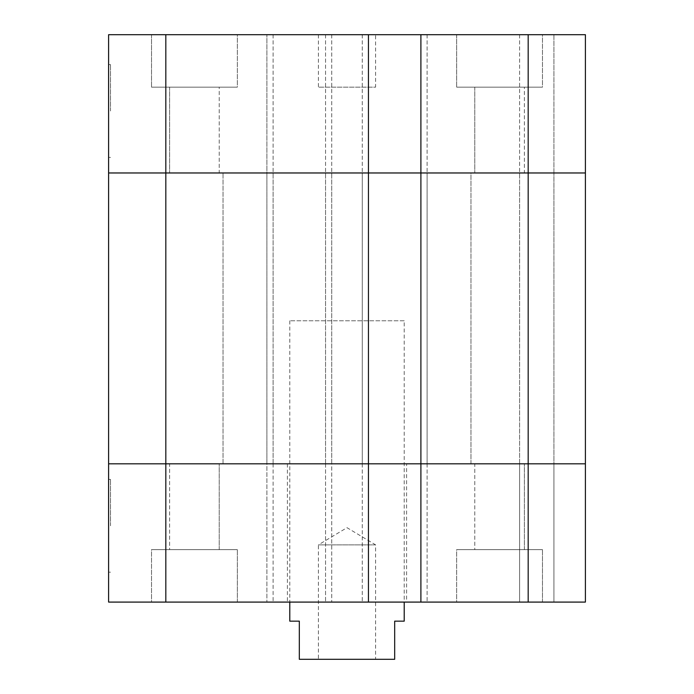 <?xml version="1.0" encoding="UTF-8"?>
<svg xmlns="http://www.w3.org/2000/svg" width="694" height="694" viewBox="0 0 694 694"><rect width="100%" height="100%" fill="white"/><g stroke="black" fill="none" stroke-linecap="round" stroke-linejoin="round"><path stroke-width="0.52" stroke-dasharray="3.47 2.6" d="M375.61 34.7L318.39 34.7L375.61 34.7L375.61 87.149L318.39 87.149L375.61 87.149M237.339 34.7L151.518 34.7L237.339 34.7L237.339 87.149L151.518 87.149L237.339 87.149L151.518 87.149L237.339 87.149L237.339 34.7L151.518 34.7L237.339 34.7M219.217 87.149L169.631 87.149L219.217 87.149L219.217 172.971L169.631 172.971L219.217 172.971L169.631 172.971L219.217 172.971L219.217 87.149L169.631 87.149L219.217 87.149M542.482 34.7L456.661 34.7L542.482 34.7L542.482 87.149L456.661 87.149L542.482 87.149L456.661 87.149L542.482 87.149L542.482 34.7L456.661 34.7L542.482 34.7M524.369 87.149L474.783 87.149L524.369 87.149L524.369 172.971L474.783 172.971L524.369 172.971L474.783 172.971L524.369 172.971L524.369 87.149L474.783 87.149L524.369 87.149M108.602 110.988L108.602 64.594L108.602 110.988M110.511 110.988L110.511 64.594L110.511 110.988M368.453 34.7L362.259 34.7L368.453 34.7L368.453 172.971L362.259 172.971L368.453 172.971L362.259 172.971L368.453 172.971L368.453 463.818L362.259 463.818L368.453 463.818L368.453 602.088L362.259 602.088L368.453 602.088M420.902 34.7L427.105 34.7L420.902 34.7L420.902 172.971L427.105 172.971L420.902 172.971L427.105 172.971L420.902 172.971L420.902 463.818L427.105 463.818L420.902 463.818L420.902 602.088L427.105 602.088L420.902 602.088M585.398 34.7L108.602 34.7L108.602 172.971L165.823 172.971L108.602 172.971L108.602 602.088L585.398 602.088L553.925 602.088L585.398 602.088L585.398 463.818L108.602 463.818L223.034 463.818L165.823 463.818L165.823 172.971L273.098 172.971L165.823 172.971L165.823 463.818L273.098 463.818L273.098 602.088L273.098 463.818L266.895 463.818L266.895 602.088L266.895 172.971L331.741 172.971L266.895 172.971L266.895 34.7L266.895 463.818L331.741 463.818L331.741 602.088L331.741 463.818L325.547 463.818L325.547 602.088L325.547 463.818L528.177 463.818L470.966 463.818L528.177 463.818L470.966 463.818L470.966 172.971L325.547 172.971L528.177 172.971L470.966 172.971L528.177 172.971L470.966 172.971L470.966 463.818L585.398 463.818L585.398 602.088L585.398 172.971L519.598 172.971L585.398 172.971L585.398 34.7M273.098 34.7L273.098 172.971L273.098 34.7M331.741 34.7L331.741 172.971L331.741 34.7M325.547 34.7L325.547 172.971L325.547 34.7M553.925 34.7L553.925 172.971L519.598 172.971L553.925 172.971L553.925 34.7M519.598 34.7L519.598 172.971L519.598 34.7M427.105 34.7L427.105 172.971L427.105 34.7M362.259 34.7L362.259 172.971L362.259 34.7M404.212 320.775L289.788 320.775L404.212 320.775L404.212 602.088M404.212 621.156L394.678 621.156L394.678 659.3L299.322 659.3L299.322 621.156L289.788 621.156M318.39 659.3L375.61 659.3L318.39 659.3L318.39 544.868L375.61 544.868L318.39 544.868L347 527.683L375.61 544.868L375.61 659.3M456.661 602.088L542.482 602.088L456.661 602.088L456.661 549.639L542.482 549.639L456.661 549.639L542.482 549.639L456.661 549.639L456.661 602.088L542.482 602.088L456.661 602.088M474.783 549.639L524.369 549.639L474.783 549.639L474.783 463.818L524.369 463.818L474.783 463.818L524.369 463.818L474.783 463.818L474.783 549.639L524.369 549.639L474.783 549.639M151.518 602.088L237.339 602.088L151.518 602.088L151.518 549.639L237.339 549.639L151.518 549.639L237.339 549.639L151.518 549.639L151.518 602.088L237.339 602.088L151.518 602.088M169.631 549.639L219.217 549.639L169.631 549.639L169.631 463.818L219.217 463.818L169.631 463.818L219.217 463.818L169.631 463.818L169.631 549.639L219.217 549.639L169.631 549.639M406.597 463.818L287.403 463.818L406.597 463.818L406.597 602.088L287.403 602.088L406.597 602.088M108.602 525.8L108.602 479.407L108.602 525.8M110.511 525.8L110.511 479.407L110.511 525.8M519.598 602.088L553.925 602.088L519.598 602.088L519.598 463.818L519.598 602.088M553.925 463.818L553.925 602.088L553.925 463.818L553.925 602.088L553.925 463.818L585.398 463.818L553.925 463.818L553.925 172.971L553.925 463.818L519.598 463.818L553.925 463.818L553.925 172.971L553.925 463.818M427.105 463.818L427.105 602.088L427.105 463.818L420.902 463.818L427.105 463.818L427.105 172.971L427.105 463.818M362.259 463.818L362.259 602.088L362.259 463.818L368.453 463.818L362.259 463.818L362.259 172.971L362.259 463.818M273.098 463.818L273.098 172.971L273.098 463.818M519.598 463.818L519.598 172.971L519.598 463.818M585.398 463.818L585.398 172.971L585.398 463.818M325.547 463.818L325.547 172.971L325.547 463.818M331.741 463.818L331.741 172.971L331.741 463.818M165.823 34.7L165.823 602.088M528.177 34.7L528.177 602.088M318.39 34.7L318.39 87.149M151.518 34.7L151.518 87.149L151.518 34.7M169.631 87.149L169.631 172.971L169.631 87.149M456.661 34.7L456.661 87.149L456.661 34.7M474.783 87.149L474.783 172.971L474.783 87.149M108.602 157.382L110.511 157.382M108.602 64.594L110.511 64.594M289.788 320.775L289.788 602.088M542.482 602.088L542.482 549.639L542.482 602.088M524.369 549.639L524.369 463.818L524.369 549.639M237.339 602.088L237.339 549.639L237.339 602.088M219.217 549.639L219.217 463.818L219.217 549.639M287.403 463.818L287.403 602.088M108.602 572.186L110.511 572.186M108.602 479.407L110.511 479.407M528.177 463.818L528.177 172.971L528.177 463.818M223.034 463.818L223.034 172.971L223.034 463.818"/><path stroke-width="1.04" d="M368.453 34.7L368.453 172.971L108.602 172.971L420.902 172.971L420.902 463.818L108.602 463.818L108.602 34.7L585.398 34.7L585.398 172.971L528.177 172.971L585.398 172.971L585.398 602.088L108.602 602.088L108.602 463.818L585.398 463.818L420.902 463.818L420.902 602.088M420.902 34.7L420.902 172.971L528.177 172.971L368.453 172.971L368.453 602.088M404.212 602.088L404.212 621.156L394.678 621.156L394.678 659.3L299.322 659.3L299.322 621.156L289.788 621.156L289.788 602.088M165.823 34.7L165.823 602.088M528.177 34.7L528.177 602.088"/></g></svg>
